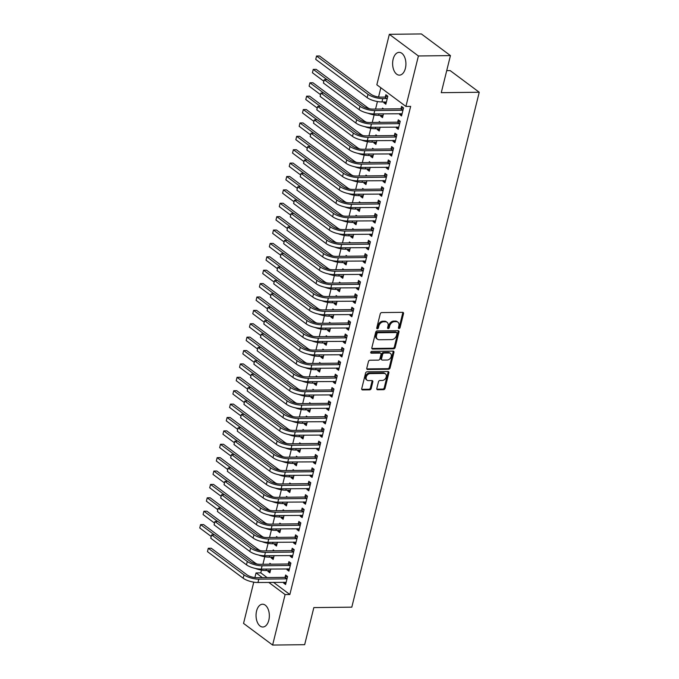 <?xml version="1.0" encoding="UTF-8"?>
<svg xmlns="http://www.w3.org/2000/svg" width="679" height="679" viewBox="0 0 679 679"><rect width="100%" height="100%" fill="white"/><g stroke="black" fill="none" stroke-linecap="round" stroke-linejoin="round"><path stroke-width="1.02" d="M399.023 328.534A1.002 0.747 126.7 0 0 400.067 327.609L403.521 313.647A1.434 1.061 126.7 0 0 402.681 312.34L381.717 312.578A1.434 1.061 126.7 0 0 380.232 313.91L376.769 327.872A1.002 0.747 126.7 0 0 378.407 327.855L378.848 326.047A4.592 3.403 126.7 0 1 383.618 321.795L385.366 321.778A4.592 3.403 126.7 0 1 387.064 322.304A4.592 3.403 126.7 0 1 388.048 325.937L387.607 327.745A1.002 0.747 126.7 0 0 389.237 327.728L389.678 325.92A4.592 3.403 126.7 0 1 394.448 321.676L396.197 321.651A4.592 3.403 126.7 0 1 397.894 322.177A4.592 3.403 126.7 0 1 398.879 325.818L398.437 327.626A1.002 0.747 126.7 0 0 399.023 328.534M398.403 327.932A1.002 0.747 126.7 0 0 399.277 327.023L402.732 313.061A1.434 1.061 126.7 0 0 402.723 312.34M376.743 328.178A1.002 0.747 126.7 0 0 377.617 327.27L378.067 325.462L378.848 326.047M387.573 328.05A1.002 0.747 126.7 0 0 388.447 327.142L388.897 325.334L389.678 325.92M256.56 611.058A11.399 6.654 89.3 0 1 262.561 604.217A11.399 6.654 89.3 0 1 268.825 620.182A11.399 6.654 89.3 0 1 262.824 627.014A11.399 6.654 89.3 0 1 256.56 611.058M393.141 59.183A11.399 6.654 89.3 0 1 399.133 52.351A11.399 6.654 89.3 0 1 405.397 68.316A11.399 6.654 89.3 0 1 399.396 75.148A11.399 6.654 89.3 0 1 393.141 59.183M376.82 388.447A1.434 1.061 126.7 0 0 377.66 389.746L383.542 389.678A1.434 1.061 126.7 0 0 385.035 388.354L388.872 372.847A1.434 1.061 126.7 0 0 388.032 371.549L367.067 371.786A1.434 1.061 126.7 0 0 365.574 373.111L361.737 388.617A1.434 1.061 126.7 0 0 362.578 389.916L369.682 389.839A1.434 1.061 126.7 0 0 371.175 388.507L372.813 381.878A1.434 1.061 126.7 0 0 371.973 380.571L368.451 380.613A3.836 2.843 126.7 0 1 367.033 380.172A3.836 2.843 126.7 0 1 366.533 376.234A3.836 2.843 126.7 0 1 370.191 373.586L383.991 373.425A3.836 2.843 126.7 0 1 385.417 373.866A3.836 2.843 126.7 0 1 385.918 377.804A3.836 2.843 126.7 0 1 382.252 380.452L379.951 380.486A1.434 1.061 126.7 0 0 378.466 381.81L376.82 388.447M273.484 582.327L289.857 594.524L410.659 106.382L405.915 106.433L376.845 84.79L389.339 34.315L418.408 55.967L405.915 106.433M289.857 594.524L285.112 594.575L272.618 645.05L243.549 623.407L253.759 582.149M389.339 34.315L421.37 33.95L450.44 55.593L441.265 92.684L479.238 92.251L351.807 607.162L313.834 607.595L304.659 644.685L272.618 645.05M450.44 55.593L418.408 55.967M393.659 348.811A1.434 1.061 126.7 0 0 395.144 347.478L398.98 331.972A1.434 1.061 126.7 0 0 398.149 330.673L377.184 330.911A1.434 1.061 126.7 0 0 375.691 332.243L371.854 347.75A1.434 1.061 126.7 0 0 372.695 349.048L393.659 348.811L392.869 348.225A1.434 1.061 126.7 0 0 394.363 346.901L398.2 331.394A1.434 1.061 126.7 0 0 398.191 330.673M393.93 352.409L390.086 367.916A1.434 1.061 126.7 0 1 388.6 369.249L367.636 369.486A1.434 1.061 126.7 0 1 366.796 368.188L368.442 361.551A1.434 1.061 126.7 0 1 369.928 360.218L378.432 360.125A1.434 1.061 126.7 0 0 379.917 358.792L381.012 354.396A1.434 1.061 126.7 0 0 380.172 353.088L371.32 353.19A1.002 0.747 126.7 0 1 371.778 351.357L393.09 351.111A1.434 1.061 126.7 0 1 393.93 352.409L393.141 351.824L389.305 367.331L390.086 367.916M479.238 92.251L450.16 70.599L446.723 70.641M287.149 568.815L286.937 569.673L288.898 571.132L290.892 563.103L288.923 561.643L288.388 563.816M274.358 550.788L273.213 549.939L273 550.805M271.439 557.12L271.227 557.968L273.552 557.943M274.129 555.617L273.187 559.437L271.227 557.968M293.778 542.046L293.566 542.894L295.526 544.354L297.512 536.325L295.552 534.865L295.017 537.038M280.987 524.018L279.841 523.161L279.621 524.027M278.059 530.341L277.847 531.199L280.181 531.165M280.758 528.839L279.816 532.659L277.847 531.199M300.398 515.268L300.194 516.116L302.155 517.585L304.141 509.547L302.18 508.087L301.637 510.26M287.607 497.24L286.462 496.383L286.249 497.257M284.688 503.563L284.476 504.421L286.81 504.395M287.387 502.061L286.445 505.88L284.476 504.421M307.027 488.49L306.815 489.338L308.784 490.807L310.77 482.769L308.809 481.309L308.266 483.482M294.236 470.462L293.09 469.605L292.878 470.479M291.316 476.785L291.104 477.643L293.438 477.617M294.015 475.283L293.065 479.102L291.104 477.643M313.656 461.712L313.443 462.569L315.404 464.029L317.399 455.991L315.429 454.531L314.895 456.704M300.865 443.684L299.719 442.835L299.507 443.701M297.945 450.007L297.733 450.864L300.059 450.839M300.636 448.513L299.694 452.324L297.733 450.864M320.284 434.933L320.072 435.791L322.033 437.251L324.019 429.221L322.058 427.753L321.523 429.926M307.494 416.906L306.348 416.057L306.127 416.923M304.565 423.238L304.353 424.086L306.687 424.061M307.264 421.735L306.322 425.546L304.353 424.086M326.905 408.155L326.701 409.013L328.661 410.472L330.648 402.443L328.687 400.975L328.144 403.156M314.114 390.128L312.968 389.279L312.756 390.145M311.194 396.46L310.982 397.308L313.316 397.283M313.893 394.957L312.951 398.777L310.982 397.308M333.533 381.377L333.321 382.235L335.29 383.694L337.276 375.665L335.307 374.205L334.772 376.378M320.743 363.358L319.597 362.501L319.385 363.367M317.823 369.682L317.611 370.53L319.945 370.505M320.522 368.179L319.571 371.999L317.611 370.53M340.162 354.608L339.95 355.457L341.91 356.925L343.905 348.887L341.936 347.427L341.401 349.6M327.371 336.58L326.226 335.723L326.005 336.597M324.443 342.903L324.239 343.761L326.565 343.727M327.142 341.401L326.2 345.221L324.239 343.761M346.791 327.83L346.579 328.678L348.539 330.147L350.525 322.109L348.565 320.649L348.03 322.822M334 309.802L332.854 308.945L332.634 309.819M331.072 316.125L330.86 316.983L333.194 316.957M333.771 314.623L332.829 318.443L330.86 316.983M353.411 301.052L353.199 301.909L355.168 303.369L357.154 295.331L355.193 293.871L354.65 296.044M340.62 283.024L339.475 282.175L339.262 283.041M337.701 289.347L337.488 290.205L339.823 290.179M340.4 287.854L339.458 291.664L337.488 290.205M360.04 274.274L359.828 275.131L361.797 276.591L363.783 268.561L361.814 267.093L361.279 269.266M347.249 256.246L346.103 255.397L345.891 256.263M344.329 262.578L344.117 263.427L346.451 263.401M347.028 261.076L346.078 264.886L344.117 263.427M366.668 247.496L366.456 248.353L368.417 249.813L370.411 241.783L368.442 240.315L367.908 242.488M353.878 229.468L352.732 228.619L352.511 229.485M350.95 235.8L350.746 236.648L353.072 236.623M353.649 234.297L352.707 238.117L350.746 236.648M373.297 220.717L373.085 221.575L375.046 223.035L377.032 215.005L375.071 213.546L374.536 215.718M360.507 202.69L359.361 201.841L359.14 202.707M357.578 209.022L357.366 209.87L359.7 209.845M360.277 207.519L359.335 211.339L357.366 209.87M379.917 193.948L379.705 194.797L381.674 196.265L383.66 188.227L381.7 186.767L381.157 188.94M367.127 175.92L365.981 175.063L365.769 175.929M364.207 182.244L363.995 183.101L366.329 183.067M366.906 180.741L365.956 184.561L363.995 183.101M386.546 167.17L386.334 168.019L388.303 169.487L390.289 161.449L388.32 159.989L387.785 162.162M373.756 149.142L372.61 148.285L372.398 149.159M370.836 155.466L370.624 156.323L372.958 156.297M373.535 153.963L372.584 157.783L370.624 156.323M393.175 140.392L392.963 141.249L394.923 142.709L396.918 134.671L394.949 133.211L394.414 135.384M380.384 122.364L379.238 121.507L379.018 122.381M377.456 128.687L377.252 129.545L379.578 129.519M380.155 127.185L379.213 131.005L377.252 129.545M399.804 113.614L399.591 114.471L401.552 115.931L403.538 107.902L401.578 106.433L401.043 108.606M384.085 101.909L383.873 102.767L385.842 104.227L387.828 96.197L385.867 94.737L385.324 96.91M261.466 570.131L260.787 572.872L267.102 577.574M380.843 87.769L378.559 96.978M377.431 101.536L375.572 109.064M374.121 114.921L372.253 122.458M370.81 128.314L368.943 135.842M367.492 141.699L365.633 149.236M364.182 155.092L362.314 162.62M360.872 168.477L359.004 176.014M357.553 181.87L355.694 189.399M354.243 195.255L352.376 202.783M350.924 208.64L349.065 216.177M347.614 222.033L345.747 229.561M344.304 235.418L342.437 242.955M340.985 248.811L339.127 256.339M337.675 262.196L335.808 269.733M334.365 275.581L332.498 283.118M331.046 288.974L329.188 296.502M327.736 302.359L325.869 309.896M324.418 315.752L322.559 323.28M321.108 329.137L319.24 336.674M317.797 342.53L315.93 350.058M314.479 355.915L312.62 363.443M311.169 369.3L309.301 376.837M307.859 382.693L305.991 390.221M304.54 396.078L302.681 403.615M301.23 409.471L299.363 416.999M297.911 422.856L296.052 430.393M294.601 436.241L292.734 443.777M291.291 449.634L289.424 457.162M287.972 463.019L286.114 470.555M284.662 476.412L282.795 483.94M281.352 489.797L279.485 497.334M278.034 503.19L276.175 510.718M274.723 516.575L272.856 524.112M271.405 529.959L269.546 537.496M268.095 543.353L266.227 550.881M264.785 556.738L262.917 564.274M383.694 108.98L382.549 108.122L382.336 108.988M380.775 115.303L380.563 116.151L382.897 116.126M383.474 113.8L382.523 117.62L380.563 116.151M396.485 127.007L396.273 127.856L398.242 129.316L400.228 121.286L398.267 119.827L397.724 121.999M377.066 135.749L375.92 134.9L375.708 135.766M374.146 142.081L373.934 142.93L376.268 142.904M376.845 140.578L375.903 144.398L373.934 142.93M389.856 153.777L389.653 154.634L391.613 156.094L393.599 148.064L391.639 146.596L391.096 148.777M370.445 162.527L369.3 161.678L369.079 162.544M367.517 168.859L367.305 169.708L369.639 169.682M370.216 167.357L369.274 171.167L367.305 169.708M383.236 180.555L383.024 181.412L384.985 182.872L386.971 174.843L385.01 173.374L384.475 175.547M363.817 189.305L362.671 188.456L362.459 189.322M360.897 195.628L360.685 196.486L363.019 196.46M363.588 194.135L362.645 197.945L360.685 196.486M376.607 207.333L376.395 208.19L378.364 209.65L380.35 201.612L378.381 200.152L377.847 202.325M357.188 216.083L356.042 215.226L355.83 216.1M354.268 222.406L354.056 223.264L356.39 223.238M356.967 220.904L356.017 224.724L354.056 223.264M369.979 234.111L369.766 234.959L371.736 236.428L373.722 228.39L371.761 226.93L371.218 229.103M350.559 242.861L349.413 242.004L349.201 242.878M347.64 249.185L347.427 250.042L349.761 250.016M350.339 247.682L349.396 251.502L347.427 250.042M363.358 260.889L363.146 261.738L365.107 263.206L367.093 255.168L365.132 253.708L364.589 255.881M343.939 269.639L342.793 268.782L342.572 269.648M341.011 275.963L340.799 276.82L343.133 276.786M343.71 274.46L342.768 278.28L340.799 276.82M356.73 287.667L356.517 288.516L358.478 289.975L360.473 281.946L358.504 280.486L357.969 282.659M337.31 296.409L336.164 295.56L335.952 296.426M334.391 302.741L334.178 303.589L336.512 303.564M337.081 301.238L336.139 305.058L334.178 303.589M350.101 314.436L349.889 315.294L351.858 316.753L353.844 308.724L351.875 307.264L351.34 309.437M330.681 323.187L329.536 322.338L329.323 323.204M327.762 329.519L327.55 330.367L329.884 330.342M330.461 328.016L329.51 331.836L327.55 330.367M343.472 341.214L343.26 342.072L345.229 343.532L347.215 335.502L345.255 334.034L344.711 336.207M324.053 349.965L322.907 349.116L322.695 349.982M321.133 356.288L320.921 357.146L323.255 357.12M323.832 354.794L322.89 358.605L320.921 357.146M336.852 367.993L336.64 368.85L338.6 370.31L340.586 362.28L338.626 360.812L338.083 362.985M317.433 376.743L316.287 375.886L316.066 376.76M314.504 383.066L314.292 383.924L316.626 383.898M317.203 381.564L316.261 385.383L314.292 383.924M330.223 394.771L330.011 395.619L331.972 397.088L333.966 389.05L331.997 387.59L331.462 389.763M310.804 403.521L309.658 402.664L309.446 403.538M307.884 409.844L307.672 410.702L310.006 410.676M310.575 408.342L309.632 412.161L307.672 410.702M323.594 421.549L323.382 422.397L325.351 423.866L327.337 415.828L325.368 414.368L324.834 416.541M304.175 430.299L303.029 429.442L302.817 430.308M301.255 436.622L301.043 437.48L303.377 437.446M303.954 435.12L303.004 438.94L301.043 437.48M316.966 448.327L316.753 449.175L318.723 450.644L320.709 442.606L318.748 441.146L318.205 443.319M297.546 457.069L296.4 456.22L296.188 457.086M294.627 463.401L294.414 464.249L296.748 464.224M297.326 461.898L296.383 465.718L294.414 464.249M310.345 475.096L310.133 475.954L312.094 477.413L314.08 469.384L312.119 467.924L311.585 470.097M290.926 483.847L289.78 482.998L289.56 483.864M287.998 490.179L287.786 491.027L290.12 491.002M290.697 488.676L289.755 492.496L287.786 491.027M303.717 501.874L303.505 502.732L305.465 504.191L307.46 496.162L305.491 494.694L304.956 496.867M284.297 510.625L283.151 509.776L282.939 510.642M281.378 516.957L281.165 517.805L283.499 517.78M284.068 515.454L283.126 519.265L281.165 517.805M297.088 528.652L296.876 529.51L298.845 530.97L300.831 522.94L298.862 521.472L298.327 523.645M277.669 537.403L276.523 536.546L276.311 537.42M274.749 543.726L274.537 544.583L276.871 544.558M277.448 542.232L276.497 546.043L274.537 544.583M290.459 555.43L290.247 556.288L292.216 557.748L294.202 549.71L292.242 548.25L291.698 550.423M271.04 564.181L269.894 563.324L269.682 564.198M268.12 570.504L267.908 571.362L270.242 571.336M270.819 569.002L269.877 572.821L267.908 571.362M283.839 582.209L283.627 583.057L285.587 584.526L287.573 576.488L285.613 575.028L285.078 577.201M254.888 577.583L256.042 572.932L262.357 577.625M268.731 582.378L285.112 594.575M260.787 572.872L256.042 572.932M383.873 102.767L386.207 102.741M399.591 114.471L401.926 114.445M396.273 127.856L398.607 127.83M392.963 141.249L395.297 141.215M389.653 154.634L391.978 154.608M386.334 168.019L388.668 167.993M383.024 181.412L385.358 181.386M379.705 194.797L382.039 194.771M376.395 208.19L378.729 208.156M373.085 221.575L375.419 221.549M369.766 234.959L372.1 234.934M366.456 248.353L368.79 248.327M363.146 261.738L365.472 261.712M359.828 275.131L362.162 275.105M356.517 288.516L358.851 288.49M353.199 301.909L355.533 301.875M349.889 315.294L352.223 315.268M346.579 328.678L348.913 328.653M343.26 342.072L345.594 342.046M339.95 355.457L342.284 355.431M336.64 368.85L338.965 368.824M333.321 382.235L335.655 382.209M330.011 395.619L332.345 395.594M326.701 409.013L329.026 408.987M323.382 422.397L325.716 422.372M320.072 435.791L322.406 435.765M316.753 449.175L319.088 449.15M313.443 462.569L315.777 462.535M310.133 475.954L312.467 475.928M306.815 489.338L309.149 489.313M303.505 502.732L305.839 502.706M300.194 516.116L302.52 516.091M296.876 529.51L299.21 529.484M293.566 542.894L295.9 542.869M290.247 556.288L292.581 556.254M286.937 569.673L289.271 569.647M283.627 583.057L285.961 583.032M397.894 322.177L397.113 321.591A4.592 3.403 126.7 0 0 395.407 321.074L396.197 321.651M388.897 325.334A4.592 3.403 126.7 0 1 393.667 321.091L395.407 321.074M387.064 322.304L386.283 321.719A4.592 3.403 126.7 0 0 384.577 321.192L385.366 321.778M378.067 325.462A4.592 3.403 126.7 0 1 382.829 321.209L384.577 321.192M371.863 348.463A1.434 1.061 126.7 0 0 371.905 348.463L392.869 348.225M396.994 333.44A1.002 0.747 126.7 0 0 396.409 332.532L378.008 332.735A1.002 0.747 126.7 0 0 376.964 333.669L376.489 335.57A4.592 3.403 126.7 0 0 377.482 339.211A4.592 3.403 126.7 0 0 379.179 339.738L391.758 339.593A4.592 3.403 126.7 0 0 396.528 335.341L396.994 333.44M396.782 332.642L395.993 332.056A1.002 0.747 126.7 0 0 395.619 331.946L396.409 332.532M377.482 339.211L376.692 338.626A4.592 3.403 126.7 0 1 375.708 334.985L376.174 333.083A1.002 0.747 126.7 0 1 377.218 332.158L395.619 331.946M366.804 368.901A1.434 1.061 126.7 0 0 366.847 368.901L387.811 368.663A1.434 1.061 126.7 0 0 389.305 367.331M380.698 353.258L379.917 352.673A1.434 1.061 126.7 0 0 379.383 352.503L370.7 352.605M387.251 360.023A3.836 2.843 126.7 0 0 390.917 357.366A3.836 2.843 126.7 0 0 390.417 353.428A3.836 2.843 126.7 0 0 388.991 352.995L384.127 353.046A1.434 1.061 126.7 0 0 382.642 354.37L381.547 358.775A1.434 1.061 126.7 0 0 382.387 360.074L387.251 360.023M390.417 353.428L389.627 352.842A3.836 2.843 126.7 0 0 388.21 352.409L388.991 352.995M381.861 359.912L381.072 359.327A1.434 1.061 126.7 0 1 380.766 358.189L381.853 353.793A1.434 1.061 126.7 0 1 383.346 352.46L388.21 352.409M393.141 351.824A1.434 1.061 126.7 0 0 393.133 351.111M385.417 373.866L384.628 373.28A3.836 2.843 126.7 0 0 383.211 372.839L383.991 373.425M367.033 380.172L366.244 379.586A3.836 2.843 126.7 0 1 365.743 375.657A3.836 2.843 126.7 0 1 369.41 373L383.211 372.839M361.754 389.33A1.434 1.061 126.7 0 0 361.797 389.339L368.901 389.254A1.434 1.061 126.7 0 0 370.386 387.93L372.033 381.292A1.434 1.061 126.7 0 0 372.016 380.571M376.837 389.16A1.434 1.061 126.7 0 0 376.879 389.16L382.761 389.092A1.434 1.061 126.7 0 0 384.246 387.768L388.082 372.262A1.434 1.061 126.7 0 0 388.074 371.549M384.908 97.08L380.809 97.131A7.308 2.41 -166.1 0 1 370.946 94.271L319.529 55.984L316.558 56.017L367.984 94.305A10.957 3.616 13.9 0 0 382.778 98.591L386.877 98.54L384.908 97.08L387.539 95.977M315.727 59.362L316.558 56.017L315.727 59.362L367.152 97.649A10.957 3.616 13.9 0 0 381.946 101.935L386.376 102.054M403.003 110.074L400.627 108.784L372.796 109.098A7.308 2.41 -166.1 0 1 362.934 106.247L327.219 79.655L324.256 79.689L359.963 106.28A10.957 3.616 13.9 0 0 374.757 110.567L402.588 110.244M323.425 83.033L324.256 79.689L323.425 83.033L359.14 109.625A10.957 3.616 13.9 0 0 373.925 113.911L402.087 113.758M400.627 108.784L403.25 107.681M368.001 113.232A10.957 3.616 13.9 0 0 378.636 115.328L383.066 115.447M369.682 108.81A7.308 2.41 -166.1 0 1 367.636 107.655L316.21 69.368L313.248 69.402L327.015 79.655M312.416 72.746L313.248 69.402L312.416 72.746L323.594 81.073M364.691 126.617A10.957 3.616 13.9 0 0 375.317 128.713L379.748 128.832M366.363 122.203A7.308 2.41 -166.1 0 1 364.326 121.049L312.9 82.753L309.93 82.787L323.705 93.04M309.106 86.14L309.93 82.787L309.106 86.14L320.276 94.457M399.693 123.459L397.308 122.169L369.478 122.492A7.308 2.41 -166.1 0 1 359.615 119.631L323.908 93.04L320.946 93.074L356.653 119.665A10.957 3.616 13.9 0 0 371.447 123.951L399.277 123.637M320.115 96.418L320.946 93.074L320.115 96.418L355.821 123.009A10.957 3.616 13.9 0 0 370.615 127.296L398.777 127.143M397.308 122.169L399.939 121.066M396.375 136.844L393.998 135.562L366.168 135.876A7.308 2.41 -166.1 0 1 356.305 133.016L320.598 106.433L317.628 106.459L353.343 133.05A10.957 3.616 13.9 0 0 368.128 137.336L395.959 137.022M316.804 109.811L317.628 106.459L316.804 109.811L352.511 136.403A10.957 3.616 13.9 0 0 367.305 140.689L395.467 140.536M393.998 135.562L396.621 134.459M361.372 140.001A10.957 3.616 13.9 0 0 372.007 142.106L376.438 142.225M363.053 135.588A7.308 2.41 -166.1 0 1 361.007 134.434L309.582 96.146L306.619 96.18L320.386 106.433M305.788 99.524L306.619 96.18L305.788 99.524L316.966 107.842M358.062 153.395A10.957 3.616 13.9 0 0 368.697 155.491L373.127 155.61M359.743 148.981A7.308 2.41 -166.1 0 1 357.697 147.827L306.271 109.531L303.309 109.565L317.076 119.818M302.478 112.918L303.309 109.565L302.478 112.918L313.656 121.235M393.065 150.237L390.688 148.947L362.858 149.261A7.308 2.41 -166.1 0 1 352.995 146.409L317.28 119.818L314.318 119.852L350.024 146.443A10.957 3.616 13.9 0 0 364.818 150.73L392.649 150.407M313.486 123.196L314.318 119.852L313.486 123.196L349.201 149.787A10.957 3.616 13.9 0 0 363.986 154.074L392.148 153.921M390.688 148.947L393.311 147.844M389.746 163.622L387.369 162.332L359.539 162.654A7.308 2.41 -166.1 0 1 349.677 159.794L313.97 133.203L310.999 133.237L346.714 159.828A10.957 3.616 13.9 0 0 361.508 164.114L389.339 163.8M310.176 136.589L310.999 133.237L310.176 136.589L345.883 163.181A10.957 3.616 13.9 0 0 360.676 167.467L388.838 167.314M387.369 162.332L389.992 161.237M354.744 166.779A10.957 3.616 13.9 0 0 365.378 168.876L369.809 168.995M356.424 162.366A7.308 2.41 -166.1 0 1 354.379 161.212L302.961 122.924L299.991 122.958L313.766 133.211M299.167 126.302L299.991 122.958L299.167 126.302L310.337 134.62M386.436 177.015L384.059 175.725L356.229 176.039A7.308 2.41 -166.1 0 1 346.366 173.187L310.659 146.596L307.689 146.63L343.396 173.221A10.957 3.616 13.9 0 0 358.189 177.508L386.02 177.185M306.866 149.974L307.689 146.63L306.866 149.974L342.572 176.565A10.957 3.616 13.9 0 0 357.366 180.852L385.528 180.699M384.059 175.725L386.682 174.622M351.433 180.173A10.957 3.616 13.9 0 0 362.068 182.269L366.499 182.388M353.114 175.759A7.308 2.41 -166.1 0 1 351.068 174.605L299.643 136.309L296.681 136.343L310.447 146.596M295.849 139.687L296.681 136.343L295.849 139.687L307.027 148.014M383.126 190.4L380.741 189.11L352.91 189.433A7.308 2.41 -166.1 0 1 343.056 186.572L307.341 159.981L304.379 160.015L340.086 186.606A10.957 3.616 13.9 0 0 354.879 190.892L382.71 190.578M303.547 163.367L304.379 160.015L303.547 163.367L339.254 189.95A10.957 3.616 13.9 0 0 354.048 194.236L382.209 194.084M380.741 189.11L383.372 188.007M348.123 193.557A10.957 3.616 13.9 0 0 358.75 195.654L363.18 195.773M349.804 189.144A7.308 2.41 -166.1 0 1 347.758 187.99L296.333 149.694L293.362 149.728L307.137 159.981M292.539 153.081L293.362 149.728L292.539 153.081L303.708 161.398M344.805 206.951A10.957 3.616 13.9 0 0 355.44 209.047L359.87 209.166M346.485 202.529A7.308 2.41 -166.1 0 1 344.44 201.374L293.022 163.087L290.052 163.121L303.819 173.374M289.22 166.465L290.052 163.121L289.22 166.465L300.398 174.792M341.495 220.336A10.957 3.616 13.9 0 0 352.129 222.432L356.56 222.551M343.175 215.922A7.308 2.41 -166.1 0 1 341.13 214.768L289.704 176.472L286.742 176.506L300.508 186.759M285.91 179.859L286.742 176.506L285.91 179.859L297.088 188.176M338.184 233.72A10.957 3.616 13.9 0 0 348.811 235.825L353.241 235.944M339.856 229.307A7.308 2.41 -166.1 0 1 337.819 228.152L286.394 189.865L283.423 189.899L297.198 200.152M282.6 193.243L283.423 189.899L282.6 193.243L293.769 201.561M334.866 247.114A10.957 3.616 13.9 0 0 345.501 249.21L349.931 249.329M336.546 242.7A7.308 2.41 -166.1 0 1 334.501 241.546L283.075 203.25L280.113 203.284L293.88 213.537M279.281 206.628L280.113 203.284L279.281 206.628L290.459 214.954M331.556 260.498A10.957 3.616 13.9 0 0 342.191 262.595L346.621 262.714M333.236 256.085A7.308 2.41 -166.1 0 1 331.191 254.931L279.765 216.643L276.803 216.677L290.57 226.93M275.971 220.021L276.803 216.677L275.971 220.021L287.149 228.339M328.237 273.892A10.957 3.616 13.9 0 0 338.872 275.988L343.302 276.107M329.918 269.47A7.308 2.41 -166.1 0 1 327.872 268.315L276.455 230.028L273.484 230.062L287.259 240.315M272.661 233.406L273.484 230.062L272.661 233.406L283.83 241.732M324.927 287.276A10.957 3.616 13.9 0 0 335.562 289.373L339.992 289.492M326.607 282.863A7.308 2.41 -166.1 0 1 324.562 281.709L273.136 243.413L270.174 243.447L283.941 253.7M269.342 246.8L270.174 243.447L269.342 246.8L280.52 255.117M321.617 300.67A10.957 3.616 13.9 0 0 332.243 302.766L336.674 302.885M323.297 296.248A7.308 2.41 -166.1 0 1 321.252 295.093L269.826 256.806L266.855 256.84L280.631 267.093M266.032 260.184L266.855 256.84L266.032 260.184L277.202 268.511M318.298 314.054A10.957 3.616 13.9 0 0 328.933 316.151L333.364 316.27M319.979 309.641A7.308 2.41 -166.1 0 1 317.933 308.487L266.516 270.191L263.545 270.225L277.312 280.478M262.722 273.578L263.545 270.225L262.722 273.578L273.892 281.895M314.988 327.439A10.957 3.616 13.9 0 0 325.623 329.544L330.053 329.654M316.669 323.026A7.308 2.41 -166.1 0 1 314.623 321.871L263.197 283.584L260.235 283.618L274.002 293.871M259.403 286.962L260.235 283.618L259.403 286.962L270.582 295.28M311.678 340.833A10.957 3.616 13.9 0 0 322.304 342.929L326.735 343.048M313.35 336.419A7.308 2.41 -166.1 0 1 311.313 335.265L259.887 296.969L256.917 297.003L270.692 307.256M256.093 300.347L256.917 297.003L256.093 300.347L267.263 308.673M308.359 354.217A10.957 3.616 13.9 0 0 318.994 356.314L323.425 356.433M310.04 349.804A7.308 2.41 -166.1 0 1 307.994 348.65L256.569 310.362L253.607 310.388L267.373 320.649M252.775 313.74L253.607 310.388L252.775 313.74L263.953 322.058M305.049 367.611A10.957 3.616 13.9 0 0 315.684 369.707L320.115 369.826M306.73 363.189A7.308 2.41 -166.1 0 1 304.684 362.034L253.259 323.747L250.296 323.781L264.063 334.034M249.465 327.125L250.296 323.781L249.465 327.125L260.643 335.451M301.739 380.995A10.957 3.616 13.9 0 0 312.365 383.092L316.796 383.211M303.411 376.582A7.308 2.41 -166.1 0 1 301.374 375.428L249.948 337.132L246.978 337.166L260.753 347.419M246.154 340.519L246.978 337.166L246.154 340.519L257.324 348.836M298.421 394.38A10.957 3.616 13.9 0 0 309.055 396.485L313.486 396.604M300.101 389.967A7.308 2.41 -166.1 0 1 298.056 388.812L246.63 350.525L243.668 350.559L257.434 360.812M242.836 353.903L243.668 350.559L242.836 353.903L254.014 362.221M295.11 407.773A10.957 3.616 13.9 0 0 305.737 409.87L310.176 409.989M296.791 403.36A7.308 2.41 -166.1 0 1 294.745 402.206L243.32 363.91L240.358 363.944L254.124 374.197M239.526 367.297L240.358 363.944L239.526 367.297L250.695 375.614M291.792 421.158A10.957 3.616 13.9 0 0 302.427 423.255L306.857 423.373M293.472 416.745A7.308 2.41 -166.1 0 1 291.427 415.59L240.01 377.303L237.039 377.337L250.806 387.59M236.216 380.681L237.039 377.337L236.216 380.681L247.385 388.999M288.482 434.552A10.957 3.616 13.9 0 0 299.116 436.648L303.547 436.767M290.162 430.138A7.308 2.41 -166.1 0 1 288.117 428.984L236.691 390.688L233.729 390.722L247.496 400.975M232.897 394.066L233.729 390.722L232.897 394.066L244.075 402.392M285.172 447.936A10.957 3.616 13.9 0 0 295.798 450.033L300.228 450.152M286.844 443.523A7.308 2.41 -166.1 0 1 284.807 442.369L233.381 404.073L230.41 404.107L244.185 414.36M229.587 407.459L230.41 404.107L229.587 407.459L240.756 415.777M281.853 461.33A10.957 3.616 13.9 0 0 292.488 463.426L296.918 463.545M283.533 456.908A7.308 2.41 -166.1 0 1 281.488 455.753L230.071 417.466L227.1 417.5L240.867 427.753M226.268 420.844L227.1 417.5L226.268 420.844L237.446 429.17M379.807 203.793L377.431 202.503L349.6 202.817A7.308 2.41 -166.1 0 1 339.738 199.957L304.031 173.374L301.06 173.408L336.776 199.991A10.957 3.616 13.9 0 0 351.561 204.277L379.4 203.963M300.237 176.752L301.06 173.408L300.237 176.752L335.944 203.344A10.957 3.616 13.9 0 0 350.737 207.63L378.899 207.477M377.431 202.503L380.053 201.4M376.497 217.178L374.121 215.888L346.29 216.211A7.308 2.41 -166.1 0 1 336.428 213.35L300.712 186.759L297.75 186.793L333.457 213.384A10.957 3.616 13.9 0 0 348.251 217.67L376.081 217.348M296.918 190.137L297.75 186.793L296.918 190.137L332.634 216.728A10.957 3.616 13.9 0 0 347.419 221.014L375.589 220.862M374.121 215.888L376.743 214.785M373.187 230.563L370.802 229.281L342.971 229.595A7.308 2.41 -166.1 0 1 333.109 226.735L297.402 200.144L294.44 200.178L330.147 226.769A10.957 3.616 13.9 0 0 344.94 231.055L372.771 230.741M293.608 203.53L294.44 200.178L293.608 203.53L329.315 230.122A10.957 3.616 13.9 0 0 344.109 234.408L372.27 234.255M370.802 229.281L373.433 228.178M369.868 243.956L367.492 242.666L339.661 242.98A7.308 2.41 -166.1 0 1 329.799 240.128L294.092 213.537L291.121 213.571L326.837 240.162A10.957 3.616 13.9 0 0 341.622 244.448L369.452 244.126M290.298 216.915L291.121 213.571L290.298 216.915L326.005 243.506A10.957 3.616 13.9 0 0 340.799 247.793L368.96 247.64M367.492 242.666L370.114 241.563M366.558 257.341L364.182 256.051L336.351 256.373A7.308 2.41 -166.1 0 1 326.489 253.513L290.773 226.922L287.811 226.956L323.518 253.547A10.957 3.616 13.9 0 0 338.312 257.833L366.142 257.519M286.979 230.308L287.811 226.956L286.979 230.308L322.695 256.9A10.957 3.616 13.9 0 0 337.48 261.186L365.642 261.033M364.182 256.051L366.804 254.956M363.248 270.734L360.863 269.444L333.033 269.758A7.308 2.41 -166.1 0 1 323.17 266.906L287.463 240.315L284.493 240.349L320.208 266.94A10.957 3.616 13.9 0 0 335.002 271.227L362.832 270.904M283.669 243.693L284.493 240.349L283.669 243.693L319.376 270.284A10.957 3.616 13.9 0 0 334.17 274.571L362.331 274.418M360.863 269.444L363.486 268.341M359.929 284.119L357.553 282.829L329.722 283.151A7.308 2.41 -166.1 0 1 319.86 280.291L284.153 253.7L281.182 253.734L316.889 280.325A10.957 3.616 13.9 0 0 331.683 284.611L359.514 284.297M280.359 257.078L281.182 253.734L280.359 257.078L316.066 283.669A10.957 3.616 13.9 0 0 330.86 287.955L359.021 287.803M357.553 282.829L360.176 281.726M356.619 297.504L354.243 296.222L326.404 296.536A7.308 2.41 -166.1 0 1 316.55 293.676L280.834 267.093L277.872 267.127L313.579 293.71A10.957 3.616 13.9 0 0 328.373 297.996L356.203 297.682M277.04 270.471L277.872 267.127L277.04 270.471L312.756 297.062A10.957 3.616 13.9 0 0 327.541 301.349L355.703 301.196M354.243 296.222L356.865 295.119M353.301 310.897L350.924 309.607L323.094 309.93A7.308 2.41 -166.1 0 1 313.231 307.069L277.524 280.478L274.554 280.512L310.269 307.103A10.957 3.616 13.9 0 0 325.054 311.389L352.893 311.067M273.73 283.856L274.554 280.512L273.73 283.856L309.437 310.447A10.957 3.616 13.9 0 0 324.231 314.733L352.393 314.581M350.924 309.607L353.547 308.504M349.991 324.282L347.614 322.992L319.784 323.314A7.308 2.41 -166.1 0 1 309.921 320.454L274.206 293.863L271.244 293.897L306.95 320.488A10.957 3.616 13.9 0 0 321.744 324.774L349.575 324.46M270.412 297.249L271.244 293.897L270.412 297.249L306.127 323.841A10.957 3.616 13.9 0 0 320.921 328.127L349.082 327.974M347.614 322.992L350.237 321.897M346.68 337.675L344.295 336.385L316.465 336.699A7.308 2.41 -166.1 0 1 306.602 333.847L270.896 307.256L267.933 307.29L303.64 333.881A10.957 3.616 13.9 0 0 318.434 338.167L346.265 337.845M267.102 310.634L267.933 307.29L267.102 310.634L302.809 337.225A10.957 3.616 13.9 0 0 317.602 341.512L345.764 341.359M344.295 336.385L346.927 335.282M343.362 351.06L340.985 349.77L313.155 350.092A7.308 2.41 -166.1 0 1 303.292 347.232L267.585 320.641L264.615 320.675L300.33 347.266A10.957 3.616 13.9 0 0 315.115 351.552L342.946 351.238M263.791 324.027L264.615 320.675L263.791 324.027L299.498 350.61A10.957 3.616 13.9 0 0 314.292 354.896L342.454 354.752M340.985 349.77L343.608 348.666M340.052 364.453L337.675 363.163L309.845 363.477A7.308 2.41 -166.1 0 1 299.982 360.625L264.267 334.034L261.305 334.068L297.012 360.659A10.957 3.616 13.9 0 0 311.805 364.946L339.636 364.623M260.473 337.412L261.305 334.068L260.473 337.412L296.188 364.003A10.957 3.616 13.9 0 0 310.974 368.29L339.135 368.137M337.675 363.163L340.298 362.06M336.742 377.838L334.357 376.548L306.526 376.87A7.308 2.41 -166.1 0 1 296.664 374.01L260.957 347.419L257.995 347.453L293.701 374.044A10.957 3.616 13.9 0 0 308.495 378.33L336.326 378.016M257.163 350.797L257.995 347.453L257.163 350.797L292.87 377.388A10.957 3.616 13.9 0 0 307.663 381.674L335.825 381.522M334.357 376.548L336.988 375.445M333.423 391.223L331.046 389.941L303.216 390.255A7.308 2.41 -166.1 0 1 293.353 387.395L257.647 360.804L254.676 360.838L290.383 387.429A10.957 3.616 13.9 0 0 305.177 391.715L333.007 391.401M253.853 364.19L254.676 360.838L253.853 364.19L289.56 390.781A10.957 3.616 13.9 0 0 304.353 395.068L332.515 394.915M331.046 389.941L333.669 388.838M330.113 404.616L327.736 403.326L299.897 403.64A7.308 2.41 -166.1 0 1 290.043 400.788L254.328 374.197L251.366 374.231L287.073 400.822A10.957 3.616 13.9 0 0 301.866 405.108L329.697 404.786M250.534 377.575L251.366 374.231L250.534 377.575L286.249 404.166A10.957 3.616 13.9 0 0 301.035 408.452L329.196 408.3M327.736 403.326L330.359 402.223M326.794 418.001L324.418 416.711L296.587 417.033A7.308 2.41 -166.1 0 1 286.725 414.173L251.018 387.582L248.047 387.616L283.763 414.207A10.957 3.616 13.9 0 0 298.556 418.493L326.387 418.179M247.224 390.968L248.047 387.616L247.224 390.968L282.931 417.56A10.957 3.616 13.9 0 0 297.725 421.846L325.886 421.693M324.418 416.711L327.04 415.616M323.484 431.394L321.108 430.104L293.277 430.418A7.308 2.41 -166.1 0 1 283.415 427.566L247.708 400.975L244.737 401.009L280.444 427.6A10.957 3.616 13.9 0 0 295.238 431.886L323.068 431.564M243.905 404.353L244.737 401.009L243.905 404.353L279.621 430.944A10.957 3.616 13.9 0 0 294.414 435.231L322.576 435.078M321.108 430.104L323.73 429.001M320.174 444.779L317.789 443.489L289.958 443.811A7.308 2.41 -166.1 0 1 280.096 440.951L244.389 414.36L241.427 414.394L277.134 440.985A10.957 3.616 13.9 0 0 291.928 445.271L319.758 444.957M240.595 417.746L241.427 414.394L240.595 417.746L276.302 444.329A10.957 3.616 13.9 0 0 291.096 448.615L319.257 448.463M317.789 443.489L320.42 442.385M316.855 458.172L314.479 456.882L286.648 457.196A7.308 2.41 -166.1 0 1 276.786 454.336L241.079 427.753L238.108 427.787L273.824 454.37A10.957 3.616 13.9 0 0 288.609 458.656L316.439 458.342M237.285 431.131L238.108 427.787L237.285 431.131L272.992 457.722A10.957 3.616 13.9 0 0 287.786 462.009L315.947 461.856M314.479 456.882L317.101 455.779M313.545 471.557L311.169 470.267L283.338 470.589A7.308 2.41 -166.1 0 1 273.476 467.729L237.76 441.138L234.798 441.172L270.505 467.763A10.957 3.616 13.9 0 0 285.299 472.049L313.129 471.727M233.966 444.516L234.798 441.172L233.966 444.516L269.682 471.107A10.957 3.616 13.9 0 0 284.467 475.393L312.629 475.241M311.169 470.267L313.791 469.164M278.543 474.714A10.957 3.616 13.9 0 0 289.178 476.811L293.608 476.93M280.223 470.301A7.308 2.41 -166.1 0 1 278.178 469.147L226.752 430.851L223.79 430.885L237.557 441.138M222.958 434.237L223.79 430.885L222.958 434.237L234.136 442.555M310.235 484.942L307.85 483.66L280.02 483.974A7.308 2.41 -166.1 0 1 270.157 481.114L234.45 454.523L231.488 454.557L267.195 481.148A10.957 3.616 13.9 0 0 281.989 485.434L309.819 485.12M230.656 457.909L231.488 454.557L230.656 457.909L266.363 484.5A10.957 3.616 13.9 0 0 281.157 488.787L309.318 488.634M307.85 483.66L310.481 482.557M275.233 488.099A10.957 3.616 13.9 0 0 285.859 490.204L290.289 490.323M276.905 483.686A7.308 2.41 -166.1 0 1 274.868 482.531L223.442 444.244L220.471 444.278L234.247 454.531M219.648 447.622L220.471 444.278L219.648 447.622L230.818 455.94M306.916 498.335L304.54 497.045L276.709 497.359A7.308 2.41 -166.1 0 1 266.847 494.507L231.14 467.916L228.169 467.95L263.885 494.541A10.957 3.616 13.9 0 0 278.67 498.827L306.501 498.505M227.346 471.294L228.169 467.95L227.346 471.294L263.053 497.885A10.957 3.616 13.9 0 0 277.847 502.171L306.008 502.019M304.54 497.045L307.163 495.942M271.914 501.492A10.957 3.616 13.9 0 0 282.549 503.589L286.979 503.708M273.595 497.079A7.308 2.41 -166.1 0 1 271.549 495.925L220.123 457.629L217.161 457.663L230.928 467.916M216.329 461.007L217.161 457.663L216.329 461.007L227.507 469.333M303.606 511.72L301.23 510.43L273.391 510.752A7.308 2.41 -166.1 0 1 263.537 507.892L227.821 481.301L224.859 481.335L260.566 507.926A10.957 3.616 13.9 0 0 275.36 512.212L303.19 511.898M224.028 484.687L224.859 481.335L224.028 484.687L259.743 511.27A10.957 3.616 13.9 0 0 274.528 515.556L302.69 515.412M301.23 510.43L303.853 509.335M268.604 514.877A10.957 3.616 13.9 0 0 279.23 516.974L283.669 517.092M270.284 510.464A7.308 2.41 -166.1 0 1 268.239 509.309L216.813 471.022L213.851 471.056L227.618 481.309M213.019 474.4L213.851 471.056L213.019 474.4L224.189 482.718M300.288 525.113L297.911 523.823L270.081 524.137A7.308 2.41 -166.1 0 1 260.218 521.285L224.511 494.694L221.541 494.728L257.256 521.319A10.957 3.616 13.9 0 0 272.05 525.605L299.88 525.283M220.717 498.072L221.541 494.728L220.717 498.072L256.424 524.663A10.957 3.616 13.9 0 0 271.218 528.949L299.38 528.797M297.911 523.823L300.534 522.72M265.285 528.27A10.957 3.616 13.9 0 0 275.92 530.367L280.351 530.486M266.966 523.849A7.308 2.41 -166.1 0 1 264.92 522.694L213.503 484.407L210.532 484.441L224.299 494.694M209.709 487.785L210.532 484.441L209.709 487.785L220.879 496.111M296.978 538.498L294.601 537.208L266.771 537.53A7.308 2.41 -166.1 0 1 256.908 534.67L221.201 508.079L218.231 508.113L253.938 534.704A10.957 3.616 13.9 0 0 268.731 538.99L296.562 538.676M217.399 511.457L218.231 508.113L217.399 511.457L253.114 538.048A10.957 3.616 13.9 0 0 267.908 542.334L296.069 542.181M294.601 537.208L297.224 536.104M261.975 541.655A10.957 3.616 13.9 0 0 272.61 543.752L277.04 543.871M263.656 537.242A7.308 2.41 -166.1 0 1 261.61 536.087L210.184 497.792L207.222 497.826L220.989 508.079M206.391 501.178L207.222 497.826L206.391 501.178L217.569 509.496M293.668 551.883L291.283 550.601L263.452 550.915A7.308 2.41 -166.1 0 1 253.598 548.055L217.883 521.472L214.92 521.506L250.627 548.089A10.957 3.616 13.9 0 0 265.421 552.375L293.252 552.061M214.089 524.85L214.92 521.506L214.089 524.85L249.796 551.441A10.957 3.616 13.9 0 0 264.589 555.728L292.751 555.575M291.283 550.601L293.914 549.498M258.665 555.049A10.957 3.616 13.9 0 0 269.291 557.145L273.722 557.264M260.337 550.627A7.308 2.41 -166.1 0 1 258.3 549.472L206.874 511.185L203.904 511.219L217.679 521.472M203.08 514.563L203.904 511.219L203.08 514.563L214.25 522.881M290.349 565.276L287.972 563.986L260.142 564.3A7.308 2.41 -166.1 0 1 250.279 561.448L214.572 534.857L211.602 534.891L247.317 561.482A10.957 3.616 13.9 0 0 262.102 565.768L289.941 565.446M210.779 538.235L211.602 534.891L210.779 538.235L246.485 564.826A10.957 3.616 13.9 0 0 261.279 569.112L289.441 568.96M287.972 563.986L290.595 562.883M255.346 568.433A10.957 3.616 13.9 0 0 265.981 570.53L270.412 570.649M257.027 564.02A7.308 2.41 -166.1 0 1 254.981 562.866L203.564 524.57L200.594 524.604L214.36 534.857M199.762 527.956L200.594 524.604L199.762 527.956L210.94 536.274M287.039 578.661L284.662 577.371L256.832 577.693A7.308 2.41 -166.1 0 1 246.969 574.833L211.254 548.242L208.292 548.276L243.999 574.867A10.957 3.616 13.9 0 0 258.792 579.153L286.623 578.839M207.46 551.628L208.292 548.276L207.46 551.628L243.175 578.219A10.957 3.616 13.9 0 0 257.961 582.506L286.122 582.353M284.662 577.371L287.285 576.276M399.277 327.023L400.067 327.609M377.617 327.27L378.407 327.855M388.447 327.142L389.237 327.728M393.667 321.091L394.448 321.676M382.829 321.209L383.618 321.795M402.732 313.061L403.521 313.647M371.905 348.463L372.695 349.048M398.2 331.394L398.98 331.972M394.363 346.901L395.144 347.478M377.218 332.158L378.008 332.735M376.174 333.083L376.964 333.669M375.708 334.985L376.489 335.57M387.811 368.663L388.6 369.249M366.847 368.901L367.636 369.486M379.383 352.503L380.172 353.088M370.734 352.757L371.32 353.19M383.346 352.46L384.127 353.046M381.853 353.793L382.642 354.37M380.766 358.189L381.547 358.775M369.41 373L370.191 373.586M372.033 381.292L372.813 381.878M370.386 387.93L371.175 388.507M368.901 389.254L369.682 389.839M361.797 389.339L362.578 389.916M388.082 372.262L388.872 372.847M384.246 387.768L385.035 388.354M382.761 389.092L383.542 389.678M376.879 389.16L377.66 389.746M382.778 98.591L381.946 101.935M367.984 94.305L367.152 97.649M374.757 110.567L373.925 113.911M359.963 106.28L359.14 109.625M379.001 113.851L378.636 115.328M375.682 127.236L375.317 128.713M371.447 123.951L370.615 127.296M356.653 119.665L355.821 123.009M368.128 137.336L367.305 140.689M353.343 133.05L352.511 136.403M372.372 140.629L372.007 142.106M369.053 154.014L368.697 155.491M364.818 150.73L363.986 154.074M350.024 146.443L349.201 149.787M361.508 164.114L360.676 167.467M346.714 159.828L345.883 163.181M365.743 167.407L365.378 168.876M358.189 177.508L357.366 180.852M343.396 173.221L342.572 176.565M362.433 180.792L362.068 182.269M354.879 190.892L354.048 194.236M340.086 186.606L339.254 189.95M359.115 194.186L358.75 195.654M355.804 207.57L355.44 209.047M352.494 220.955L352.129 222.432M349.176 234.348L348.811 235.825M345.866 247.733L345.501 249.21M342.555 261.126L342.191 262.595M339.237 274.511L338.872 275.988M335.927 287.904L335.562 289.373M332.608 301.289L332.243 302.766M329.298 314.674L328.933 316.151M325.988 328.067L325.623 329.544M322.669 341.452L322.304 342.929M319.359 354.845L318.994 356.314M316.049 368.23L315.684 369.707M312.73 381.615L312.365 383.092M309.42 395.008L309.055 396.485M306.102 408.393L305.737 409.87M302.792 421.786L302.427 423.255M299.481 435.171L299.116 436.648M296.163 448.564L295.798 450.033M292.853 461.949L292.488 463.426M351.561 204.277L350.737 207.63M336.776 199.991L335.944 203.344M348.251 217.67L347.419 221.014M333.457 213.384L332.634 216.728M344.94 231.055L344.109 234.408M330.147 226.769L329.315 230.122M341.622 244.448L340.799 247.793M326.837 240.162L326.005 243.506M338.312 257.833L337.48 261.186M323.518 253.547L322.695 256.9M335.002 271.227L334.17 274.571M320.208 266.94L319.376 270.284M331.683 284.611L330.86 287.955M316.889 280.325L316.066 283.669M328.373 297.996L327.541 301.349M313.579 293.71L312.756 297.062M325.054 311.389L324.231 314.733M310.269 307.103L309.437 310.447M321.744 324.774L320.921 328.127M306.95 320.488L306.127 323.841M318.434 338.167L317.602 341.512M303.64 333.881L302.809 337.225M315.115 351.552L314.292 354.896M300.33 347.266L299.498 350.61M311.805 364.946L310.974 368.29M297.012 360.659L296.188 364.003M308.495 378.33L307.663 381.674M293.701 374.044L292.87 377.388M305.177 391.715L304.353 395.068M290.383 387.429L289.56 390.781M301.866 405.108L301.035 408.452M287.073 400.822L286.249 404.166M298.556 418.493L297.725 421.846M283.763 414.207L282.931 417.56M295.238 431.886L294.414 435.231M280.444 427.6L279.621 430.944M291.928 445.271L291.096 448.615M277.134 440.985L276.302 444.329M288.609 458.656L287.786 462.009M273.824 454.37L272.992 457.722M285.299 472.049L284.467 475.393M270.505 467.763L269.682 471.107M289.543 475.334L289.178 476.811M281.989 485.434L281.157 488.787M267.195 481.148L266.363 484.5M286.224 488.727L285.859 490.204M278.67 498.827L277.847 502.171M263.885 494.541L263.053 497.885M282.914 502.112L282.549 503.589M275.36 512.212L274.528 515.556M260.566 507.926L259.743 511.27M279.595 515.505L279.23 516.974M272.05 525.605L271.218 528.949M257.256 521.319L256.424 524.663M276.285 528.89L275.92 530.367M268.731 538.99L267.908 542.334M253.938 534.704L253.114 538.048M272.975 542.283L272.61 543.752M265.421 552.375L264.589 555.728M250.627 548.089L249.796 551.441M269.656 555.668L269.291 557.145M262.102 565.768L261.279 569.112M247.317 561.482L246.485 564.826M266.346 569.053L265.981 570.53M258.792 579.153L257.961 582.506M243.999 574.867L243.175 578.219"/></g></svg>
